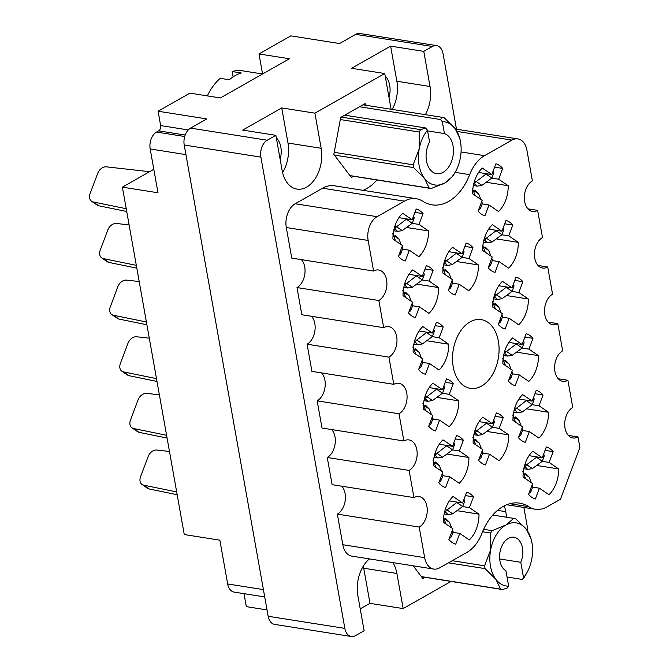 <?xml version="1.0" encoding="UTF-8"?>
<svg xmlns="http://www.w3.org/2000/svg" width="670" height="670" viewBox="0 0 670 670"><rect width="100%" height="100%" fill="white"/><g stroke="black" fill="none" stroke-linecap="round" stroke-linejoin="round"><path stroke-width="1" d="M470.08 321.885A34.798 22.922 99 0 0 452.51 358.743A34.798 22.922 99 0 0 470.365 388.357A34.798 22.922 99 0 0 481.512 386.079A34.798 22.922 99 0 0 499.083 349.229A34.798 22.922 99 0 0 481.228 319.615A34.798 22.922 99 0 0 470.08 321.885M275.873 135.323L282.129 170.44A30.091 19.824 99 0 0 296.944 189.082A30.091 19.824 99 0 0 306.584 187.114A30.091 19.824 99 0 0 321.156 148.279L314.908 113.163L281.735 107.929L242.708 130.081L275.873 135.323L267.238 140.223A13.099 8.626 99 0 0 260.898 157.123L344.841 628.385A13.099 8.626 99 0 0 351.289 636.5A13.099 8.626 99 0 0 355.485 635.646L364.12 630.746L357.864 595.63A30.091 19.824 99 0 1 369.404 558.906M282.564 172.542A30.091 19.824 99 0 0 287.991 143.045L281.735 107.929M425.366 114.679A30.091 19.824 99 0 0 430.031 86.489L423.775 51.364L390.61 46.13L351.574 68.29L384.739 73.524L314.908 113.163M392.193 109.436A30.091 19.824 99 0 0 396.866 81.246L390.61 46.13M469.662 174.644A51.992 34.245 -81 0 1 448.624 201.436A51.992 34.245 -81 0 1 431.966 204.836A51.992 34.245 -81 0 1 422.778 201.26A36.85 24.271 99 0 0 416.271 198.722A36.85 24.271 99 0 0 404.462 201.134L377.076 216.678A18.425 12.135 99 0 0 368.148 240.455L373.6 271.04A15.971 10.519 -81 0 1 378.709 270.002A15.971 10.519 -81 0 1 386.908 283.586A15.971 10.519 -81 0 1 378.843 300.495L383.692 327.68A15.971 10.519 -81 0 1 388.801 326.642A15.971 10.519 -81 0 1 396.992 340.226A15.971 10.519 -81 0 1 388.935 357.135L393.776 384.329A15.971 10.519 -81 0 1 398.893 383.282A15.971 10.519 -81 0 1 407.084 396.866A15.971 10.519 -81 0 1 399.027 413.775L403.868 440.969A15.971 10.519 -81 0 1 408.985 439.922A15.971 10.519 -81 0 1 417.175 453.515A15.971 10.519 -81 0 1 409.11 470.424L413.959 497.609A15.971 10.519 -81 0 1 419.068 496.562A15.971 10.519 -81 0 1 427.259 510.155A15.971 10.519 -81 0 1 419.202 527.064L424.654 557.649A18.425 12.135 99 0 0 433.725 569.065A18.425 12.135 99 0 0 439.629 567.858L467.024 552.306A36.85 24.271 99 0 0 481.931 533.328A51.992 34.245 -81 0 1 519.627 503.137A51.992 34.245 -81 0 1 528.814 506.713A36.85 24.271 99 0 0 535.322 509.25A36.85 24.271 99 0 0 547.13 506.838L560.447 499.276L579.877 447.501L577.992 436.924A15.971 10.519 -81 0 1 572.875 437.971A15.971 10.519 -81 0 1 564.684 424.386A15.971 10.519 -81 0 1 572.75 407.477L567.9 380.284A15.971 10.519 -81 0 1 562.792 381.331A15.971 10.519 -81 0 1 554.601 367.738A15.971 10.519 -81 0 1 562.658 350.829L557.817 323.644A15.971 10.519 -81 0 1 552.7 324.69A15.971 10.519 -81 0 1 544.509 311.098A15.971 10.519 -81 0 1 552.566 294.189L547.725 267.003A15.971 10.519 -81 0 1 542.608 268.05A15.971 10.519 -81 0 1 534.417 254.458A15.971 10.519 -81 0 1 542.482 237.548L537.633 210.363A15.971 10.519 -81 0 1 532.524 211.41A15.971 10.519 -81 0 1 524.334 197.817A15.971 10.519 -81 0 1 532.39 180.908L526.938 150.323A18.425 12.135 99 0 0 517.868 138.908A18.425 12.135 99 0 0 511.964 140.114L484.569 155.658A36.85 24.271 99 0 0 469.662 174.644L455.114 172.349M377.001 179.987A51.992 34.245 -81 0 1 366.775 188.505A51.992 34.245 -81 0 1 363.023 190.314M553.144 451.63L549.099 462.417L558.654 468.925A26.616 17.529 99 0 1 548.973 494.703L539.425 488.195L535.38 498.974A26.616 17.529 -81 0 1 528.555 494.326L532.6 483.539L523.052 477.032A26.616 17.529 99 0 1 532.725 451.253L542.273 457.761L546.318 446.982A26.616 17.529 -81 0 1 553.144 451.63L545.053 450.357M502.701 168.43L498.656 179.208L508.203 185.724A26.616 17.529 99 0 1 498.53 211.502L488.983 204.987L484.929 215.773A26.616 17.529 -81 0 1 478.104 211.117L482.157 200.338L472.601 193.823A26.616 17.529 99 0 1 482.274 168.044L491.83 174.56L495.875 163.773A26.616 17.529 -81 0 1 502.701 168.43L494.611 167.148M512.784 225.07L508.739 235.848L518.295 242.364A26.616 17.529 99 0 1 508.622 268.142L499.066 261.627L495.021 272.414A26.616 17.529 -81 0 1 488.195 267.757L492.241 256.978L482.693 250.463A26.616 17.529 99 0 1 492.366 224.684L501.914 231.2L505.967 220.413A26.616 17.529 -81 0 1 512.784 225.07L504.694 223.788M522.876 281.71L518.831 292.497L528.379 299.004A26.616 17.529 99 0 1 518.706 324.783L509.158 318.267L505.113 329.054A26.616 17.529 -81 0 1 498.287 324.397L502.332 313.619L492.785 307.103A26.616 17.529 99 0 1 502.458 281.333L512.006 287.84L516.051 277.062A26.616 17.529 -81 0 1 522.876 281.71L514.786 280.428M532.968 338.35L528.923 349.137L538.471 355.644A26.616 17.529 99 0 1 528.798 381.423L519.25 374.915L515.197 385.694A26.616 17.529 -81 0 1 508.379 381.046L512.424 370.259L502.869 363.751A26.616 17.529 99 0 1 512.542 337.973L522.097 344.481L526.143 333.702A26.616 17.529 -81 0 1 532.968 338.35L524.878 337.077M543.06 394.99L539.007 405.777L548.562 412.284A26.616 17.529 99 0 1 538.889 438.063L529.333 431.555L525.288 442.334A26.616 17.529 -81 0 1 518.463 437.686L522.508 426.899L512.96 420.392A26.616 17.529 99 0 1 522.634 394.613L532.189 401.121L536.235 390.342A26.616 17.529 -81 0 1 543.06 394.99L534.97 393.717M472.961 247.682L468.908 258.461L478.464 264.968A26.616 17.529 99 0 1 468.791 290.747L459.235 284.239L455.19 295.018A26.616 17.529 -81 0 1 448.364 290.37L452.409 279.583L442.862 273.075A26.616 17.529 99 0 1 452.535 247.297L462.091 253.804L466.136 243.026A26.616 17.529 -81 0 1 472.961 247.682L464.871 246.401M503.229 417.603L499.183 428.381L508.731 434.897A26.616 17.529 99 0 1 499.058 460.675L489.502 454.159L485.457 464.946A26.616 17.529 -81 0 1 478.631 460.29L482.685 449.511L473.129 442.996A26.616 17.529 99 0 1 482.802 417.217L492.358 423.733L496.403 412.946A26.616 17.529 -81 0 1 503.229 417.603L495.138 416.321M423.038 213.646L418.993 224.425L428.54 230.941A26.616 17.529 99 0 1 418.867 256.719L409.32 250.203L405.275 260.99A26.616 17.529 -81 0 1 398.449 256.334L402.494 245.555L392.938 239.039A26.616 17.529 99 0 1 402.62 213.261L412.167 219.777L416.212 208.99A26.616 17.529 -81 0 1 423.038 213.646L414.948 212.365M433.13 270.286L429.085 281.073L438.632 287.581A26.616 17.529 99 0 1 428.959 313.359L419.403 306.843L415.358 317.63A26.616 17.529 -81 0 1 408.533 312.974L412.586 302.195L403.03 295.679A26.616 17.529 99 0 1 412.703 269.909L422.259 276.417L426.304 265.638A26.616 17.529 -81 0 1 433.13 270.286L425.04 269.005M443.213 326.927L439.168 337.714L448.724 344.221A26.616 17.529 99 0 1 439.051 369.999L429.495 363.492L425.45 374.27A26.616 17.529 -81 0 1 418.624 369.622L422.67 358.835L413.122 352.328A26.616 17.529 99 0 1 422.795 326.55L432.343 333.057L436.396 322.278A26.616 17.529 -81 0 1 443.213 326.927L435.123 325.654M453.305 383.567L449.26 394.354L458.808 400.861A26.616 17.529 99 0 1 449.135 426.639L439.587 420.132L435.542 430.911A26.616 17.529 -81 0 1 428.716 426.262L432.761 415.475L423.214 408.968A26.616 17.529 99 0 1 432.887 383.19L442.435 389.697L446.48 378.918A26.616 17.529 -81 0 1 453.305 383.567L445.215 382.294M463.397 440.207L459.352 450.994L468.899 457.501A26.616 17.529 99 0 1 459.226 483.279L449.679 476.772L445.625 487.551A26.616 17.529 -81 0 1 438.808 482.903L442.853 472.116L433.297 465.608A26.616 17.529 99 0 1 442.97 439.83L452.526 446.337L456.571 435.559A26.616 17.529 -81 0 1 463.397 440.207L455.307 438.934M473.481 496.855L469.435 507.634L478.991 514.15A26.616 17.529 99 0 1 469.318 539.928L459.762 533.412L455.717 544.191A26.616 17.529 -81 0 1 448.892 539.543L452.937 528.756L443.389 522.248A26.616 17.529 99 0 1 453.062 496.47L462.61 502.986L466.663 492.199A26.616 17.529 -81 0 1 473.481 496.855L465.39 495.574M527.131 530.372A13.099 8.626 99 0 0 526.997 524.987L523.873 507.441M456.496 129.218L443.054 53.726A13.099 8.626 99 0 0 436.597 45.61A13.099 8.626 99 0 0 432.401 46.473L423.775 51.364M360.226 608.888L369.991 603.352L403.156 608.586L451.027 581.418M267.029 609.918L246.326 606.643L244.014 593.654M351.289 636.5L274.616 624.39A13.099 8.626 -81 0 1 268.159 616.274L184.217 145.013A13.099 8.626 -81 0 1 190.565 128.112L206.762 118.917L158.078 111.22L189.945 93.138L220.371 97.946L289.406 58.751L258.98 53.952L290.847 35.862L339.531 43.55L355.728 34.354A13.099 8.626 -81 0 1 359.924 33.5L436.597 45.61M153.807 169.309L122.384 187.148L184.267 534.551L219.869 540.171L227.666 583.972A13.099 8.626 -81 0 0 234.123 592.087L264.717 596.928M158.078 111.22L160.633 125.575A4.095 2.697 -81 0 1 158.648 130.859L156.529 132.065A13.099 8.626 99 0 0 150.18 148.966L157.986 192.776L122.384 187.148M207.34 95.885A51.18 33.709 99 0 1 220.212 78.323L229.341 79.763A51.18 33.709 99 0 1 235.178 75.601A51.18 33.709 99 0 1 241.292 72.98L232.163 71.539A51.18 33.709 99 0 1 242.44 70.811L262.565 73.993L258.98 53.952M506.763 517.274L505.766 511.671A30.091 19.824 99 0 0 504.217 505.867M384.739 73.524L390.995 108.641A30.091 19.824 99 0 0 391.113 109.269M403.156 608.586L396.9 573.47A30.091 19.824 99 0 0 392.871 562.607M413.197 565.823L422.82 578.503L424.947 577.297M366.406 105.366L365.075 103.607L340.695 117.443L333.853 154.385L351.39 177.483L353.517 176.277M341.767 486.202A15.971 10.519 -81 0 1 345.117 501.043A15.971 10.519 -81 0 1 337.353 514.133L342.797 544.718A18.425 12.135 99 0 0 351.876 556.134L433.725 569.065M331.675 429.562A15.971 10.519 -81 0 1 335.025 444.403A15.971 10.519 -81 0 1 327.262 457.493L332.111 484.678L413.959 497.609M321.583 372.922A15.971 10.519 -81 0 1 324.942 387.762A15.971 10.519 -81 0 1 317.178 400.853L322.019 428.038L403.868 440.969M311.5 316.282A15.971 10.519 -81 0 1 314.85 331.122A15.971 10.519 -81 0 1 307.086 344.213L311.927 371.398L393.776 384.329M301.408 259.642A15.971 10.519 -81 0 1 304.758 274.482A15.971 10.519 -81 0 1 296.994 287.564L301.835 314.758L383.692 327.68M416.271 198.722L334.422 185.791A36.85 24.271 99 0 0 322.613 188.203L295.227 203.755A18.425 12.135 99 0 0 286.299 227.524L291.752 258.118L373.6 271.04M337.353 514.133L419.202 527.064M327.262 457.493L409.11 470.424M317.178 400.853L399.027 413.775M307.086 344.213L388.935 357.135M296.994 287.564L378.843 300.495M527.977 208.839L537.633 210.363M538.069 265.479L547.725 267.003M548.16 322.119L557.817 323.644M558.244 378.759L567.9 380.284M568.336 435.399L577.992 436.924M389.019 97.552A19.036 12.537 99 0 0 385.183 76.028M369.991 603.352L363.735 568.227A30.091 19.824 99 0 0 363.291 566.125M276.316 137.819A19.036 12.537 -81 0 1 280.152 159.351M462.61 502.986L449.377 500.892M459.762 533.412L452.979 532.34M456.982 510.674L478.991 514.15M469.435 507.634L462.602 506.554M452.526 446.337L439.294 444.252M449.679 476.772L442.895 475.7M446.898 454.026L468.899 457.501M459.352 450.994L452.518 449.913M442.435 389.697L429.202 387.612M439.587 420.132L432.803 419.06M436.806 397.385L458.808 400.861M449.26 394.354L442.426 393.273M432.343 333.057L419.11 330.972M429.495 363.492L422.711 362.42M426.715 340.745L448.724 344.221M439.168 337.714L432.334 336.633M422.259 276.417L409.027 274.323M419.403 306.843L412.628 305.78M416.631 284.105L438.632 287.581M429.085 281.073L422.251 279.993M412.167 219.777L398.935 217.683M409.32 250.203L402.536 249.131M406.539 227.465L428.54 230.941M418.993 224.425L412.159 223.353M492.358 423.733L479.117 421.639M489.502 454.159L482.727 453.088M486.73 431.421L508.731 434.897M499.183 428.381L492.35 427.301M462.091 253.804L448.85 251.719M459.235 284.239L452.451 283.167M456.463 261.493L478.464 264.968M468.908 258.461L462.074 257.38M532.189 401.121L518.948 399.035M529.333 431.555L522.55 430.483M526.561 408.809L548.562 412.284M539.007 405.777L532.173 404.697M522.097 344.481L508.865 342.395M519.25 374.915L512.466 373.843M516.469 352.169L538.471 355.644M528.923 349.137L522.089 348.057M512.006 287.84L498.773 285.747M509.158 318.267L502.374 317.203M506.378 295.529L528.379 299.004M518.831 292.497L511.997 291.416M501.914 231.2L488.681 229.107M499.066 261.627L492.282 260.555M496.286 238.889L518.295 242.364M508.739 235.848L501.905 234.776M491.83 174.56L478.598 172.466M488.983 204.987L482.199 203.915M486.202 182.248L508.203 185.724M498.656 179.208L491.822 178.128M542.273 457.761L529.04 455.675M539.425 488.195L532.642 487.123M536.645 465.449L558.654 468.925M549.099 462.417L542.264 461.337M446.128 519.024L449.461 522.273A9.003 6.474 -55.7 0 1 449.495 522.357L443.85 518.505A9.003 6.474 -55.7 0 0 443.808 518.421L443.105 516.88M445.592 518.697L446.287 519.049M449.31 538.429A2.864 2.06 -55.7 0 0 451.53 536.218L453.18 531.821L452.468 530.012M451.639 527.876L449.495 522.357M177.173 494.72L149.284 489A8.191 5.879 124.3 0 1 147.693 488.338L142.04 484.485A8.191 5.879 124.3 0 1 140.566 476.755L148.137 456.58A8.191 5.879 124.3 0 1 156.814 450.047L169.468 451.471M444.143 513.965L447.97 514.568L452.61 513.873A9.003 6.474 -55.7 0 0 452.702 513.806L462.677 506.503L464.327 502.106A2.864 2.06 -55.7 0 0 463.925 499.485M445.215 509.744L446.965 510.021A9.003 6.474 -55.7 0 0 447.057 509.954L457.225 502.131M176.671 491.922L143.64 485.155A8.191 5.879 124.3 0 1 142.04 484.485M445.994 524.024L443.85 518.505M447.97 514.568L446.002 512.533L444.788 512.399L446.965 510.021M453.18 531.821L452.074 531.067M462.677 506.503L457.032 502.651M525.791 473.807L529.124 477.048A9.003 6.474 -55.7 0 1 529.158 477.141L523.505 473.288A9.003 6.474 -55.7 0 0 523.471 473.204L522.768 471.663M525.246 473.481L525.95 473.832L525.246 473.481M528.973 493.204A2.864 2.06 -55.7 0 0 531.184 491.001L532.834 486.604L532.131 484.787M531.302 482.66L529.158 477.141M523.806 468.749L527.633 469.352L532.273 468.657A9.003 6.474 -55.7 0 0 532.365 468.59L542.34 461.287L543.99 456.881A2.864 2.06 -55.7 0 0 543.588 454.268M524.87 464.528L526.62 464.804A9.003 6.474 -55.7 0 0 526.712 464.737L536.888 456.915M525.657 478.807L523.505 473.288M527.633 469.352L525.665 467.317L524.451 467.183L526.62 464.804M532.834 486.604L531.737 485.851M542.34 461.287L536.695 457.434M436.036 462.384L439.369 465.625A9.003 6.474 -55.7 0 1 439.403 465.717L433.758 461.865A9.003 6.474 -55.7 0 0 433.725 461.781L433.013 460.24M435.5 462.057L436.195 462.409M439.227 481.78A2.864 2.06 -55.7 0 0 441.438 479.578L443.088 475.181L442.384 473.363M441.555 471.236L439.403 465.717M167.081 438.071L139.192 432.359A8.191 5.879 124.3 0 1 137.601 431.689L131.957 427.845A8.191 5.879 124.3 0 1 130.483 420.115L138.054 399.94A8.191 5.879 124.3 0 1 146.722 393.399L159.376 394.823M434.051 457.325L437.879 457.928L442.518 457.233A9.003 6.474 -55.7 0 0 442.61 457.166L452.585 449.863L454.243 445.458A2.864 2.06 -55.7 0 0 453.841 442.845M435.123 453.104L436.873 453.381A9.003 6.474 -55.7 0 0 436.966 453.314L447.133 445.491M166.587 435.282L133.548 428.507A8.191 5.879 124.3 0 1 131.957 427.845M435.902 467.384L433.758 461.865M437.879 457.928L435.919 455.893L434.696 455.759L436.873 453.381M443.088 475.181L441.982 474.427M452.585 449.863L446.94 446.011M475.868 439.78L479.201 443.021A9.003 6.474 -55.7 0 1 479.234 443.105L473.59 439.26A9.003 6.474 -55.7 0 0 473.556 439.168L472.844 437.627M475.331 439.453L476.027 439.805M479.05 459.176A2.864 2.06 -55.7 0 0 481.269 456.974L482.919 452.568L482.216 450.759M481.378 448.624L479.234 443.105M473.883 434.713L477.71 435.316L482.35 434.621A9.003 6.474 -55.7 0 0 482.442 434.554L492.417 427.251L494.066 422.854A2.864 2.06 -55.7 0 0 493.664 420.232M474.955 430.5L476.705 430.776A9.003 6.474 -55.7 0 0 476.797 430.709L486.964 422.879M475.733 444.771L473.59 439.26M477.71 435.316L475.75 433.281L474.528 433.147L476.705 430.776M482.919 452.568L481.814 451.823M492.417 427.251L486.772 423.398M515.699 417.167L519.032 420.408A9.003 6.474 -55.7 0 1 519.066 420.5L513.421 416.648A9.003 6.474 -55.7 0 0 513.379 416.564L512.676 415.023M515.163 416.841L515.858 417.192M518.881 436.564A2.864 2.06 -55.7 0 0 521.101 434.361L522.751 429.964L522.039 428.147M521.21 426.011L519.066 420.5M513.714 412.109L517.542 412.712L522.181 412.017A9.003 6.474 -55.7 0 0 522.273 411.95L532.248 404.638L533.898 400.241A2.864 2.06 -55.7 0 0 533.496 397.628M514.786 407.888L516.537 408.164A9.003 6.474 -55.7 0 0 516.629 408.097L526.796 400.275M515.565 422.167L513.421 416.648M517.542 412.712L515.582 410.668L514.359 410.543L516.537 408.164M522.751 429.964L521.645 429.21M532.248 404.638L526.603 400.794M425.953 405.744L429.277 408.985A9.003 6.474 -55.7 0 1 429.319 409.077L423.666 405.224A9.003 6.474 -55.7 0 0 423.633 405.141L422.921 403.6M425.408 405.417L426.112 405.769M429.135 425.14A2.864 2.06 -55.7 0 0 431.346 422.938L432.996 418.541L432.292 416.723M431.463 414.588L429.319 409.077M156.989 381.431L129.109 375.719A8.191 5.879 124.3 0 1 127.509 375.049L121.865 371.205A8.191 5.879 124.3 0 1 120.391 363.475L127.962 343.3A8.191 5.879 124.3 0 1 136.63 336.759L149.284 338.183M423.959 400.685L427.787 401.288L432.435 400.593A9.003 6.474 -55.7 0 0 432.527 400.526L442.502 393.215L444.151 388.818A2.864 2.06 -55.7 0 0 443.749 386.205M425.031 396.464L426.782 396.741A9.003 6.474 -55.7 0 0 426.874 396.673L437.049 388.851M156.495 378.634L123.456 371.867A8.191 5.879 124.3 0 1 121.865 371.205M425.81 410.743L423.666 405.224M427.787 401.288L425.827 399.245L424.604 399.119L426.782 396.741M432.996 418.541L431.899 417.787M442.502 393.215L436.848 389.371M505.607 360.527L508.94 363.768A9.003 6.474 -55.7 0 1 508.974 363.86L503.329 360.008A9.003 6.474 -55.7 0 0 503.296 359.916L502.584 358.383M505.071 360.2L505.766 360.552M508.798 379.923A2.864 2.06 -55.7 0 0 511.009 377.721L512.659 373.324L511.955 371.507M511.126 369.371L508.974 363.86M503.622 355.46L507.45 356.072L512.089 355.376A9.003 6.474 -55.7 0 0 512.181 355.309L522.164 347.998L523.814 343.601A2.864 2.06 -55.7 0 0 523.412 340.98M504.694 351.248L506.445 351.524A9.003 6.474 -55.7 0 0 506.537 351.457L516.712 343.635M505.473 365.527L503.329 360.008M507.45 356.072L505.49 354.028L504.267 353.894L506.445 351.524M512.659 373.324L511.553 372.57M522.164 347.998L516.511 344.154M415.861 349.103L419.194 352.345A9.003 6.474 -55.7 0 1 419.227 352.437L413.574 348.584A9.003 6.474 -55.7 0 0 413.541 348.492L412.837 346.959M415.325 348.777L416.02 349.129M419.043 368.5A2.864 2.06 -55.7 0 0 421.254 366.297L422.912 361.901L422.201 360.083M421.371 357.947L419.227 352.437M146.906 324.791L119.017 319.079A8.191 5.879 124.3 0 1 117.426 318.409L111.773 314.557A8.191 5.879 124.3 0 1 110.299 306.835L117.87 286.659A8.191 5.879 124.3 0 1 126.546 280.119L139.201 281.542M413.876 344.037L417.703 344.648L422.343 343.953A9.003 6.474 -55.7 0 0 422.435 343.886L432.41 336.575L434.06 332.178A2.864 2.06 -55.7 0 0 433.657 329.556M414.948 339.824L416.698 340.1A9.003 6.474 -55.7 0 0 416.79 340.033L426.958 332.211M146.403 321.994L113.372 315.227A8.191 5.879 124.3 0 1 111.773 314.557M415.727 354.103L413.574 348.584M417.703 344.648L415.735 342.604L414.521 342.471L416.698 340.1M422.912 361.901L421.807 361.147M432.41 336.575L426.765 332.73M495.524 303.887L498.849 307.128A9.003 6.474 -55.7 0 1 498.89 307.22L493.237 303.368A9.003 6.474 -55.7 0 0 493.204 303.276L492.5 301.743M494.979 303.56L495.683 303.912M498.706 323.283A2.864 2.06 -55.7 0 0 500.917 321.081L502.567 316.675L501.864 314.866M501.034 312.731L498.89 307.22M493.53 298.82L497.366 299.423L502.006 298.736A9.003 6.474 -55.7 0 0 502.098 298.669L512.073 291.358L513.722 286.961A2.864 2.06 -55.7 0 0 513.32 284.34M494.602 294.607L496.353 294.884A9.003 6.474 -55.7 0 0 496.445 294.817L506.62 286.986M495.39 308.878L493.237 303.368M497.366 299.423L495.398 297.388L494.175 297.254L496.353 294.884M502.567 316.675L501.47 315.93M512.073 291.358L506.428 287.505M405.769 292.463L409.102 295.704A9.003 6.474 -55.7 0 1 409.135 295.797L403.491 291.944A9.003 6.474 -55.7 0 0 403.457 291.852L402.745 290.319M405.233 292.137L405.928 292.488M408.951 311.86A2.864 2.06 -55.7 0 0 411.171 309.657L412.821 305.252L412.117 303.443M411.279 301.307L409.135 295.797M136.814 268.151L108.925 262.439A8.191 5.879 124.3 0 1 107.334 261.769L101.689 257.916A8.191 5.879 124.3 0 1 100.215 250.195L107.786 230.019A8.191 5.879 124.3 0 1 116.454 223.478L129.109 224.902M403.784 287.397L407.611 288L412.251 287.313A9.003 6.474 -55.7 0 0 412.343 287.246L422.318 279.934L423.976 275.538A2.864 2.06 -55.7 0 0 423.566 272.916M404.856 283.184L406.606 283.46A9.003 6.474 -55.7 0 0 406.698 283.393L416.866 275.563M136.311 265.353L103.281 258.587A8.191 5.879 124.3 0 1 101.689 257.916M405.635 297.455L403.491 291.944M407.611 288L405.651 285.964L404.429 285.83L406.606 283.46M412.821 305.252L411.715 304.507M422.318 279.934L416.673 276.082M445.6 269.851L448.933 273.092A9.003 6.474 -55.7 0 1 448.967 273.184L443.322 269.332A9.003 6.474 -55.7 0 0 443.28 269.248L442.577 267.707M445.064 269.524L445.759 269.876M448.783 289.256A2.864 2.06 -55.7 0 0 451.002 287.045L452.652 282.648L451.949 280.839M451.111 278.703L448.967 273.184M443.615 264.792L447.443 265.395L452.082 264.7A9.003 6.474 -55.7 0 0 452.175 264.633L462.149 257.33L463.799 252.925A2.864 2.06 -55.7 0 0 463.397 250.312M444.687 260.571L446.438 260.848A9.003 6.474 -55.7 0 0 446.53 260.781L456.697 252.959M445.466 274.851L443.322 269.332M447.443 265.395L445.483 263.36L444.26 263.226L446.438 260.848M452.652 282.648L451.546 281.894M462.149 257.33L456.505 253.478M485.432 247.247L488.765 250.488A9.003 6.474 -55.7 0 1 488.798 250.572L483.154 246.728A9.003 6.474 -55.7 0 0 483.112 246.635L482.408 245.094M484.896 246.92L485.591 247.272M488.614 266.643A2.864 2.06 -55.7 0 0 490.825 264.441L492.483 260.035L491.772 258.226M490.943 256.091L488.798 250.572M483.447 242.18L487.274 242.783L491.914 242.088A9.003 6.474 -55.7 0 0 492.006 242.021L501.981 234.718L503.631 230.321A2.864 2.06 -55.7 0 0 503.229 227.7M484.519 237.967L486.269 238.244A9.003 6.474 -55.7 0 0 486.361 238.177L496.529 230.346M485.298 252.238L483.154 246.728M487.274 242.783L485.306 240.748L484.092 240.614L486.269 238.244M492.483 260.035L491.378 259.29M501.981 234.718L496.336 230.865M395.685 235.823L399.01 239.064A9.003 6.474 -55.7 0 1 399.044 239.148L393.399 235.304A9.003 6.474 -55.7 0 0 393.365 235.212L392.654 233.671M395.141 235.497L395.844 235.848M398.868 255.22A2.864 2.06 -55.7 0 0 401.079 253.017L402.729 248.612L402.025 246.803M401.196 244.667L399.044 239.148M126.722 211.511L98.842 205.799A8.191 5.879 124.3 0 1 97.242 205.129L91.597 201.276A8.191 5.879 124.3 0 1 90.123 193.555L97.694 173.379A8.191 5.879 124.3 0 1 106.362 166.838L149.594 171.704M393.692 230.756L397.519 231.359L402.159 230.664A9.003 6.474 -55.7 0 0 402.26 230.597L412.234 223.294L413.884 218.897A2.864 2.06 -55.7 0 0 413.482 216.276M394.764 226.544L396.514 226.82A9.003 6.474 -55.7 0 0 396.607 226.753L406.782 218.922M126.228 208.713L93.189 201.946A8.191 5.879 124.3 0 1 91.597 201.276M395.543 240.815L393.399 235.304M397.519 231.359L395.56 229.324L394.337 229.19L396.514 226.82M402.729 248.612L401.623 247.867M412.234 223.294L406.581 219.442M475.34 190.598L478.673 193.848A9.003 6.474 -55.7 0 1 478.707 193.931L473.062 190.087A9.003 6.474 -55.7 0 0 473.028 189.995L472.317 188.454M474.804 190.28L475.499 190.623M478.531 210.003A2.864 2.06 -55.7 0 0 480.742 207.792L482.392 203.395L481.688 201.586M480.859 199.451L478.707 193.931M473.355 185.54L477.182 186.143L481.822 185.448A9.003 6.474 -55.7 0 0 481.914 185.381L491.889 178.078L493.547 173.681A2.864 2.06 -55.7 0 0 493.145 171.059M474.427 181.327L476.177 181.603A9.003 6.474 -55.7 0 0 476.269 181.536L486.437 173.706M475.206 195.598L473.062 190.087M477.182 186.143L475.223 184.108L474 183.974L476.177 181.603M482.392 203.395L481.286 202.642M491.889 178.078L486.244 174.225M421.388 576.61L500.632 589.131A36.029 23.735 99 0 0 501.604 589.374A36.029 23.735 99 0 0 502.542 589.55A36.029 23.735 99 0 0 502.592 589.558L507.533 587.883L508.672 586.158A31.934 21.038 99 0 1 495.892 579.357L485.072 568.621L448.465 562.842M513.789 518.379A36.029 23.735 99 0 1 514.719 518.555A36.029 23.735 99 0 1 515.699 518.806L526.519 529.543A31.934 21.038 99 0 0 517.022 523.061A31.934 21.038 99 0 0 505.959 524.995L513.739 518.371L492.743 515.054L513.789 518.379A36.029 23.735 99 0 0 513.739 518.371M502.492 589.541L421.489 576.753L502.542 589.55M526.989 572.565L525.69 574.902A36.029 23.735 99 0 1 524.233 577.28L522.407 579.45L523.538 577.716A31.934 21.038 99 0 0 526.989 572.565A31.934 21.038 99 0 0 531.771 558.989A31.934 21.038 99 0 0 531.804 542.072A31.934 21.038 99 0 0 526.519 529.543L531.26 539.308A36.029 23.735 99 0 1 531.402 540.012L531.804 542.072M500.632 589.131L495.892 579.357A31.934 21.038 99 0 1 490.649 549.903L490.641 533.027L482.568 531.754M452.225 560.706L484.569 565.815L490.649 549.903A31.934 21.038 99 0 1 505.959 524.995L492.098 530.657A36.029 23.735 99 0 0 490.641 533.027M484.569 565.815A36.029 23.735 99 0 0 485.072 568.621M483.631 529.317L492.098 530.657M499.669 558.964L520.791 562.298A17.403 11.457 99 0 0 513.923 537.256A17.403 11.457 99 0 0 500.289 550.648A17.403 11.457 99 0 0 505.925 570.74L508.672 586.158M523.538 577.716L520.791 562.298M507.039 577.021L522.407 579.45M232.163 71.539L233.11 76.874M349.949 175.59L429.202 188.111L424.462 178.337A31.934 21.038 99 0 0 433.967 184.811A31.934 21.038 99 0 0 445.022 182.877A31.934 21.038 99 0 0 455.558 171.545A31.934 21.038 99 0 0 460.332 157.969A31.934 21.038 99 0 0 460.374 141.052A31.934 21.038 99 0 0 455.089 128.523L444.26 117.786A36.029 23.735 99 0 0 443.289 117.535A36.029 23.735 99 0 0 442.351 117.359A36.029 23.735 99 0 0 442.309 117.351L362.947 104.813L442.351 117.359M429.202 188.111A36.029 23.735 99 0 0 430.173 188.354A36.029 23.735 99 0 0 431.111 188.53A36.029 23.735 99 0 0 431.162 188.538L445.022 182.877L452.794 176.26A36.029 23.735 99 0 0 454.26 173.882L455.558 171.545M442.309 117.351L440.483 119.52L359.555 106.739M341.306 117.099L420.668 129.637L425.609 127.962L427.443 130.156A31.934 21.038 99 0 0 419.219 148.882L419.211 132.007L340.31 119.545M420.668 129.637A36.029 23.735 99 0 0 419.211 132.007M440.483 119.52L442.317 121.714A31.934 21.038 99 0 1 455.089 128.523L459.829 138.288A36.029 23.735 99 0 1 459.972 138.992L460.374 141.052M334.238 152.333L413.139 164.795L419.219 148.882A31.934 21.038 99 0 0 424.462 178.337L413.633 167.601L334.389 155.08M413.139 164.795A36.029 23.735 99 0 0 413.633 167.601M431.061 188.521L350.058 175.733L431.111 188.53M427.577 130.901L444.428 133.564L442.317 121.714M427.443 130.156L429.554 142.007A20.469 13.484 99 0 0 436.58 173.647A20.469 13.484 99 0 0 452.895 156.646A20.469 13.484 99 0 0 444.428 133.564M344.69 115.173L425.609 127.962M287.991 143.045L321.156 148.279M396.866 81.246L430.031 86.489M260.898 157.123L184.217 145.013M267.238 140.223L190.565 128.112M344.841 628.385L268.159 616.274M432.401 46.473L355.728 34.354M263.419 589.617L227.666 583.972M185.925 154.619L150.18 148.966M184.702 136.513L156.529 132.065M185.188 135.047L158.648 130.859M188.27 129.938L160.633 125.575M342.797 544.718L424.654 557.649M286.299 227.524L368.148 240.455M295.227 203.755L377.076 216.678M322.613 188.203L404.462 201.134M461.06 151.948L484.569 155.658M457.074 131.446L511.964 140.114M509.786 503.706L528.814 506.713M363.735 568.227L396.9 573.47M497.508 510.364L505.766 511.671M149.284 489L143.64 485.155M452.702 513.806L447.057 509.954M451.53 536.218L450.424 535.464M464.327 502.106L463.23 501.353M532.365 468.59L526.712 464.737M531.184 491.001L530.087 490.247M543.99 456.881L542.884 456.136M139.192 432.359L133.548 428.507M442.61 457.166L436.966 453.314M441.438 479.578L440.332 478.824M454.243 445.458L453.138 444.713M482.442 434.554L476.797 430.709M481.269 456.974L480.164 456.22M494.066 422.854L492.969 422.1M522.273 411.95L516.629 408.097M521.101 434.361L519.995 433.607M533.898 400.241L532.801 399.488M129.109 375.719L123.456 371.867M432.527 400.526L426.874 396.673M431.346 422.938L430.241 422.184M444.151 388.818L443.046 388.064M512.181 355.309L506.537 351.457M511.009 377.721L509.904 376.967M523.814 343.601L522.709 342.847M119.017 319.079L113.372 315.227M422.435 343.886L416.79 340.033M421.254 366.297L420.157 365.544M434.06 332.178L432.954 331.424M502.098 298.669L496.445 294.817M500.917 321.081L499.812 320.327M513.722 286.961L512.617 286.207M108.925 262.439L103.281 258.587M412.343 287.246L406.698 283.393M411.171 309.657L410.065 308.904M423.976 275.538L422.871 274.784M452.175 264.633L446.53 260.781M451.002 287.045L449.897 286.291M463.799 252.925L462.702 252.18M492.006 242.021L486.361 238.177M490.825 264.441L489.728 263.687M503.631 230.321L502.534 229.567M98.842 205.799L93.189 201.946M402.26 230.597L396.607 226.753M401.079 253.017L399.973 252.263M413.884 218.897L412.779 218.144M481.914 185.381L476.269 181.536M480.742 207.792L479.636 207.047M493.547 173.681L492.442 172.927M455.491 129.05L517.868 138.908M506.721 504.728L535.322 509.25"/></g></svg>
